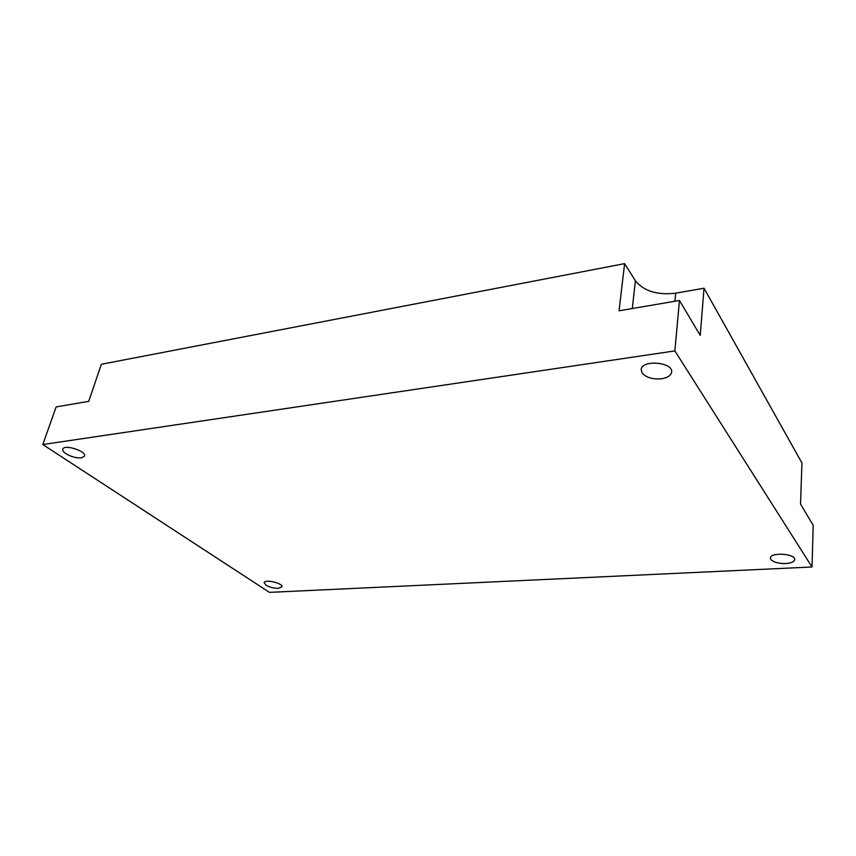 <?xml version="1.0" encoding="UTF-8"?>
<svg xmlns="http://www.w3.org/2000/svg" width="856" height="856" viewBox="0 0 856 856"><rect width="100%" height="100%" fill="white"/><g stroke="black" fill="none" stroke-linecap="round" stroke-linejoin="round"><path stroke-width="1.28" d="M674.935 301.248L675.684 293.18L704.028 288.237L700.229 335.402L679.461 300.477L619.048 310.792L624.613 263.637L101.383 364.26L88.703 401.357L56.154 406.91L42.8 444.542L269.447 592.363L812.023 566.993L674.86 350.906L42.8 444.542M624.613 263.637L635.398 280.779C643.84 291.158 657.269 295.288 675.684 293.18M812.023 566.993L813.2 525.359L800.553 504.077L801.933 462.957L704.028 288.237M679.461 300.477L674.86 350.906M278.328 588.307L281.902 586.842C283.336 583.268 264.707 578.902 264.162 582.701L265.916 585.162C269.565 587.259 273.706 588.307 278.328 588.307M81.406 457.821L84.498 456.12C86.905 451.23 64.147 443.911 62.809 449.175C62.424 450.524 63.494 452.054 66.03 453.766C71.198 456.804 76.323 458.153 81.406 457.821M661.528 378.769C667.509 377.796 670.869 375.624 671.596 372.253C673.629 362.12 641.679 359.37 641.165 369.578L642.107 373.023C646.162 377.571 652.636 379.486 661.528 378.769M785.69 563.548C791.222 563.141 794.25 561.825 794.764 559.599C795.77 553.597 770.165 552.013 770.389 558.048L770.828 559.46C773.471 562.253 778.425 563.623 785.69 563.548M632.284 308.535L635.398 280.779"/></g></svg>
